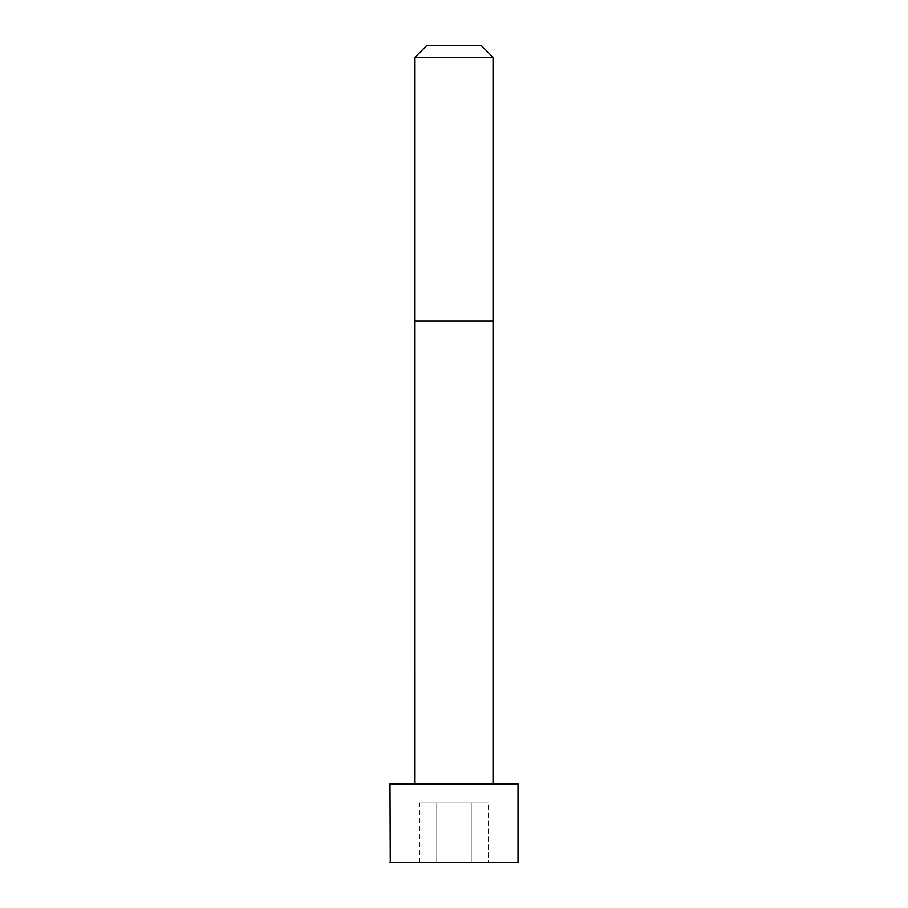 <?xml version="1.0" encoding="UTF-8"?>
<svg xmlns="http://www.w3.org/2000/svg" width="908" height="908" viewBox="0 0 908 908"><rect width="100%" height="100%" fill="white"/><g stroke="black" fill="none" stroke-linecap="round" stroke-linejoin="round"><path stroke-width="0.68" stroke-dasharray="4.54 3.41" d="M454 783.831L414.627 783.831L454 783.831M389.997 783.831L518.003 783.831M414.615 57.703L493.385 57.703M426.919 45.4L481.081 45.4M390.27 862.6L517.73 862.6M488.447 862.6L471.229 862.6L488.447 862.6L488.447 802.933L419.553 802.933L488.447 802.933M436.771 862.6L471.229 862.6L419.553 862.6L436.771 862.6L436.771 802.933L436.771 862.6M471.229 862.6L471.229 802.933L471.229 862.6M419.553 862.6L419.553 802.933M414.615 321.08L493.385 321.08M389.997 862.328L518.003 862.328"/><path stroke-width="1.36" d="M518.003 862.328L518.003 783.831L389.997 783.831L390.27 862.6L517.73 862.6L389.997 862.328M454 57.703L414.615 57.703L414.615 321.08L493.385 321.08L493.385 57.703L454 57.703M493.385 57.703L481.081 45.4L426.919 45.4L414.615 57.703M493.373 783.831L493.385 321.08M414.627 783.831L414.615 321.08"/></g></svg>
